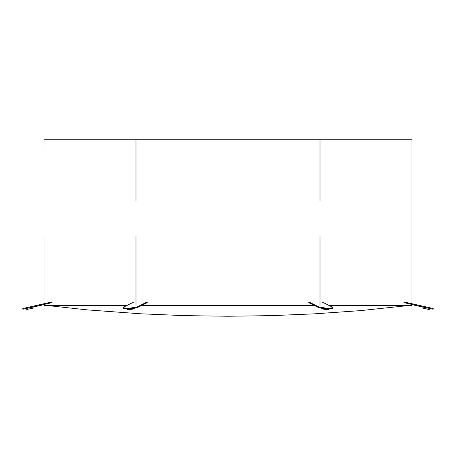 <?xml version="1.0" encoding="UTF-8"?>
<svg xmlns="http://www.w3.org/2000/svg" width="456" height="456" viewBox="0 0 456 456"><rect width="100%" height="100%" fill="white"/><g stroke="black" fill="none" stroke-linecap="round" stroke-linejoin="round"><path stroke-width="0.68" d="M331.181 305.702L330.104 305.36M125.109 305.36L124.266 305.697M126.996 305.36L126.124 305.708M33.088 308.148L27.679 309.276L33.978 307.92L33.738 306.842M32.849 307.07L26.551 308.433L26.79 309.51L27.679 309.276M26.573 308.518L22.96 309.231L22.8 308.507L51.933 301.929M43.993 304.665L33.761 306.939M22.96 309.231L52.087 302.647M134.286 308.148C136.036 308.849 128.746 310.034 127.372 309.276L127.281 309.231M147.191 301.929L137.256 306.916L127.475 308.512L123.325 307.635L124.049 306.916L133.984 301.929M147.26 302.647L137.324 307.635L127.549 309.231L123.399 308.353L123.325 307.635M321.708 308.148C319.958 308.849 327.248 310.034 328.622 309.276L328.708 309.231M308.803 301.929L318.738 306.916L328.514 308.512L332.663 307.635L331.945 306.916L322.01 301.929M308.735 302.647L318.67 307.635L328.445 309.231L332.595 308.353L332.663 307.635M428.321 309.276L422.911 308.148L429.21 309.51L429.449 308.433L423.151 307.07M422.262 306.842L422.022 307.92L422.911 308.148M429.427 308.518L433.04 309.231L433.2 308.507L404.067 301.929M411.996 304.659L422.239 306.939M433.04 309.231L403.908 302.647M319.998 200.879L319.998 139.758L135.996 139.758L411.996 139.758L411.996 303.69M135.996 200.646L135.996 139.758L43.993 139.758L43.936 218.424M411.996 304.448L411.996 305.36L328.839 305.36M319.998 236.556L319.998 305.36M135.996 236.556L135.996 305.36M314.161 305.372L141.833 305.372M236.482 305.36L219.501 305.36L236.482 305.36M43.993 236.556L43.993 303.696M43.993 304.448L43.993 305.36L127.156 305.36M135.996 139.758L43.993 139.758M410.001 305.36L390.678 305.36M376.029 305.36L366.385 305.4M343.448 305.36L329.534 305.708M126.46 305.708L112.546 305.36M94.13 305.36L79.971 305.36M65.368 305.36L46.176 305.36M43.936 218.994L43.993 200.646M410.257 305.36L360.365 310.627L314.857 313.819L272.209 315.615L228.097 316.242L184.452 315.637L140.419 313.779L87.096 309.869L45.868 305.36"/></g></svg>
